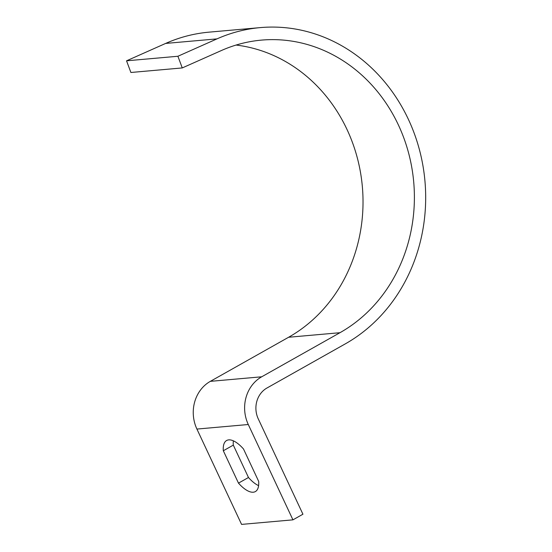 <?xml version="1.0" encoding="UTF-8"?>
<svg xmlns="http://www.w3.org/2000/svg" width="552" height="552" viewBox="0 0 552 552"><rect width="100%" height="100%" fill="white"/><g stroke="black" fill="none" stroke-linecap="round" stroke-linejoin="round"><path stroke-width="0.83" d="M236.049 45.057A154.877 139.083 -95.1 0 1 360.304 171.368A154.877 139.083 -95.1 0 1 288.606 337.258L210.34 381.349A35.583 31.954 84.9 0 0 196.919 429.07L241.576 524.4L292.94 519.846L302.931 514.216L258.274 418.892A23.025 20.672 -95.1 0 1 266.961 388.008L345.221 343.917A167.435 150.365 84.9 0 0 419.341 149.385A167.435 150.365 84.9 0 0 260.385 27.6A167.435 150.365 84.9 0 0 216.998 38.875L177.903 56.263L126.539 60.817L130.9 72.484L182.263 67.93L221.366 50.542A154.877 139.083 -95.1 0 1 261.496 40.11A154.877 139.083 -95.1 0 1 408.528 152.759A154.877 139.083 -95.1 0 1 339.963 332.704L261.703 376.795A35.583 31.954 84.9 0 0 248.283 424.516L292.94 519.846M223.318 450.756L238.485 483.131A29.304 11.944 -119.4 0 0 255.369 491.577A29.304 11.944 -119.4 0 0 258.66 481.344L243.494 448.969A29.304 11.944 -119.4 0 0 226.603 440.517A29.304 11.944 -119.4 0 0 223.318 450.756L233.31 445.126L248.476 477.501A29.304 11.944 -119.4 0 0 258.598 485.629M233.365 440.841A29.304 11.944 -119.4 0 0 233.31 445.126M260.385 27.6L209.029 32.154A167.435 150.365 84.9 0 0 165.641 43.429L126.539 60.817M177.903 56.263L182.263 67.93M238.485 483.131L248.476 477.501M248.283 424.516L196.919 429.07M261.703 376.795L210.34 381.349M216.998 38.875L165.641 43.429M339.963 332.704L288.606 337.258"/></g></svg>
